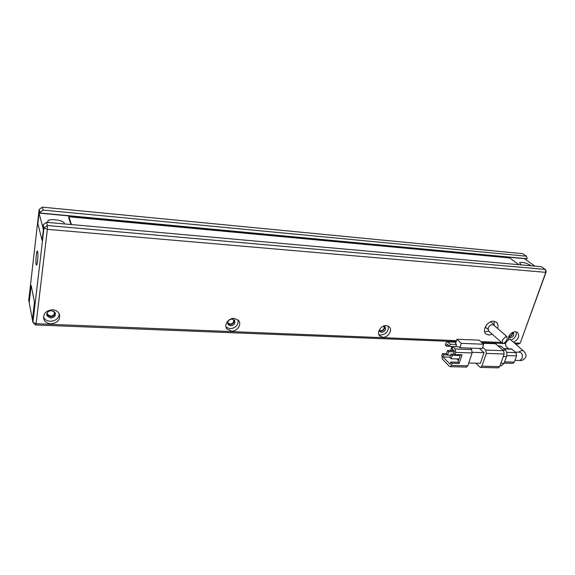 <?xml version="1.0" encoding="UTF-8"?>
<svg xmlns="http://www.w3.org/2000/svg" width="575" height="575" viewBox="0 0 575 575"><rect width="100%" height="100%" fill="white"/><g stroke="black" fill="none" stroke-linecap="round" stroke-linejoin="round"><path stroke-width="0.86" d="M502.255 340.479C504.354 337.654 505.871 336.303 506.791 336.44L507.114 339.358C505.368 342.398 503.93 343.807 502.802 343.577L502.255 340.479M494.004 325.349L493.788 325.162C491.496 324.207 489.598 325.155 488.103 328.002L488.757 331.135L502.622 343.426M518.837 352.188C520.562 350.577 522.158 350.197 523.609 351.03L509.982 339.207C509.062 339.077 507.545 340.436 505.432 343.282L505.957 346.38L508.688 348.802M506.776 355.587L516.587 355.896L516.027 352.647L511.355 348.903L503.793 348.623M516.587 355.896L514.33 362.142L504.627 361.869M512.922 363.335L514.33 362.142M501.321 365.743L504.103 363.328L506.503 356.615C507.251 353.912 506.884 351.72 505.389 350.053L501.256 346.358L498.043 345.704M498.295 367.842L499.675 366.642L504.167 353.999L503.607 350.707L495.161 343.476L482.274 342.973M475.877 363.199L479.895 367.087L480.671 367.411L481.886 366.189L486.306 353.409L485.767 350.074L482.641 347.178M479.464 348.436L484.028 352.698L480.362 363.321L468.726 363.005M472.291 352.303L484.028 352.698M470.048 348.098L459.813 347.724L461.258 343.368L483.647 344.238L482.173 348.529L470.048 348.098L471.615 349.578L455.134 349.003L455.644 352.396L472.14 352.942L471.615 349.578M472.14 352.942L467.77 365.837L451.339 365.427L452.051 363.263L459.173 363.457L462.063 354.804L454.918 354.581L455.644 352.396M466.433 367.066L467.77 365.837M446.466 346.2L447.163 344.044L449.557 346.402L450.268 344.231L447.185 341.586L445.977 342.873L445.28 345.029L446.466 346.2L449.463 346.308M451.339 365.427L450.16 366.67L449.413 366.347L442.29 359.037L441.816 355.717L442.506 353.589L446.423 353.711M451.936 346.488L450.592 350.585M455.831 346.725L456.449 344.468L455.537 343.584L456.96 339.257L479.227 340.17L483.647 344.238M452.568 349.37L452.151 350.642M447.328 354.89L443.677 354.775L442.506 353.589M443.677 354.775L442.98 356.91L450.124 364.191L450.836 362.034L452.051 363.263M454.918 354.581L453.697 353.366L454.415 351.188L451.979 348.781L452.69 346.61L455.134 349.003M459.173 363.457L457.944 362.228L460.438 354.753M450.836 362.034L457.944 362.228M461.258 343.368L456.96 339.257M456.449 344.468L450.268 344.231M452.69 346.61L458.886 346.833L459.813 347.724M450.074 357.125L442.98 356.91M456.83 358.901L458.498 360.568M455.731 346.632L449.557 346.402M459.037 358.965L451.145 358.735L452.288 355.278L460.18 355.522M450.699 355.213L447.544 355.113L448.673 351.67L454.192 351.857M452.288 355.278L451.073 354.071L454.516 354.178M451.073 354.071L449.945 357.521L451.145 358.735M448.673 351.67L447.479 350.484L453.919 350.7M447.479 350.484L446.358 353.912L447.544 355.113M48.171 222.475L47.833 221.073C48.997 218.112 63.703 220.103 64.307 223.28L64.299 223.927M521.367 264.91L519.491 262.689C522.107 261.877 525.701 262.717 530.279 265.212L530.948 265.772M526.405 256.22L527.297 258.764L39.84 212.987L39.316 211.011L37.878 223.589L42.112 240.508L43.391 229.648L39.078 213.117L37.878 223.589L42.112 240.508L43.642 227.463L43.147 224.782L43.995 227.995L32.904 322.331L32.423 319.772L34.486 302.162L31.151 285.48L29.188 302.579L32.423 319.772L34.486 302.162L31.151 285.48L29.188 302.579L28.75 300.229L39.122 209.501L39.898 212.463L43.154 210.091L526.405 256.22L522.776 253.683L42.349 207.151L39.122 209.501M534.908 266.124L524.328 258.642L39.078 213.117M47.229 312.764L47.445 314.353L50.449 316.171C53.561 315.797 54.812 314.317 54.208 311.729L53.978 311.334M227.722 322.453L228.124 323.179L230.079 324.106C233.206 323.488 234.255 321.907 233.227 319.355L233.105 319.218M379.514 330.251L380.815 330.762C383.726 330.05 384.682 328.512 383.69 326.154M508.803 336.382L509.119 336.425C511.34 335.98 512.368 334.707 512.196 332.602M490.719 321.763L494.263 324.839M487.895 329.338L485.25 326.995M518.93 264.694L509.594 257.931L68.828 216.768L68.698 217.81L70.962 224.523M68.828 216.768L71.472 224.566M37.663 251.57L37.332 251.016C36.433 250.887 35.485 261.912 36.167 264.507L36.505 265.097C37.404 265.262 38.367 254.071 37.663 251.57M492.322 334.291L488.923 335.031L486.206 334.082C481.433 330.898 487.399 320.57 493.666 321.245L496.268 322.137C498.022 323.603 498.467 325.716 497.612 328.476M488.836 331.2L484.711 331.847M512.778 332.293L513.245 332.537C514.51 335.11 513.475 336.907 510.133 337.928L508.566 336.993M512.656 332.35C512.828 334.873 511.592 336.389 508.954 336.907L508.616 336.864M383.396 326.133L385.006 326.737C386.357 329.568 385.236 331.444 381.656 332.364L380.089 331.753L379.363 329.791M384.56 326.42C384.941 329.137 383.64 330.754 380.672 331.279L379.543 330.977M230.661 325.838L228.304 324.724C227.103 321.655 228.376 319.757 232.127 319.039L234.449 320.124C235.678 323.193 234.42 325.098 230.661 325.838M234.241 319.901C234.485 322.683 233.062 324.271 229.957 324.667L227.801 323.775M50.658 318.054L47.035 315.869C46.359 312.764 47.876 310.996 51.599 310.565L55.178 312.699C55.904 315.812 54.402 317.594 50.658 318.054M55.2 312.75C54.927 315.265 53.317 316.609 50.37 316.789L46.733 314.554M513.439 342.204C518.535 339.336 519.872 336.059 517.442 332.372L515.459 331.703C510.658 332.573 508.307 335.34 508.401 339.998M386.263 325.587C380.894 325.062 376.1 333.033 379.895 336.109L382.849 337.259C388.233 337.748 392.998 329.755 389.124 326.693L386.263 325.587M388.183 326.061C388.801 331.107 386.364 334.104 380.873 335.053L378.846 334.542M234.197 318.392C228.433 317.867 223.51 325.177 226.996 329.044L231.438 331.135C237.231 331.624 242.111 324.25 238.517 320.404L234.197 318.392M238.057 319.923C238.46 325.091 235.786 328.045 230.029 328.771L226.04 327.153M52.598 309.803C45.626 310.608 42.766 313.907 44.002 319.707C45.31 322.223 47.581 323.596 50.823 323.833C57.859 322.956 60.677 319.599 59.283 313.763C57.967 311.377 55.739 310.054 52.598 309.803M59.283 313.763C58.736 318.442 55.725 320.943 50.248 321.274C47.028 321.037 44.764 319.664 43.463 317.163L44.002 319.707M546.25 271.601L545.783 272.356L545.222 269.409L47.387 225.522L47.358 229.339L545.783 272.356L520.195 343.203L546.25 271.601L545.222 269.409L541.363 266.707L46.517 222.331L47.387 225.522L43.995 227.995L47.358 229.339L36.103 323.739L32.904 322.331L35.557 324.947L456.191 341.607M39.84 212.987L39.898 212.463M42.349 207.151L43.154 210.091M494.27 321.31L494.09 325.421M46.517 222.331L43.147 224.782M514.316 342.966L520.195 343.203L518.312 344.066L515.452 343.958M481.893 342.628L502.643 343.447M503.908 343.498L505.346 343.555M505.727 342.621L504.67 342.578M501.522 342.448L480.801 341.615M456.507 340.644L36.103 323.739L35.557 324.947M516.134 331.789C516.781 335.462 515.092 338.251 511.06 340.148M515.358 352.065L519.757 352.216C522.043 352.849 522.819 354.904 522.093 358.376L519.865 360.482C521.805 360.92 523.696 359.914 525.521 357.463C526.614 355.774 525.974 353.632 523.609 351.03L523.839 351.232M514.977 360.338L519.606 360.475M516.027 352.647L506.668 352.331M504.103 348.903L512.102 349.19M498.662 346.258L501.256 346.358M505.389 350.053L502.78 349.959M503.276 356.514L506.503 356.615M504.103 363.328L500.882 363.242M503.607 350.707L485.767 350.074M482.569 343.246L495.887 343.771M499.675 366.642L481.886 366.189M486.306 353.409L504.167 353.999M447.868 341.881L455.989 342.204M506.791 336.44L493.788 325.162M501.616 365.75L500.006 365.707M513.065 363.342L504.189 363.098M498.439 367.842L480.671 367.411M447.314 341.593L456.076 341.938M450.16 366.67L466.577 367.073M47.754 221.77L47.833 221.073M47.193 313.217L47.445 314.353M227.786 322.618L228.124 323.179M485.767 333.687L486.206 334.082M227.901 324.048L228.304 324.724M46.762 314.611L47.035 315.869M379.378 335.527L379.895 336.109M226.241 327.764L226.996 329.044"/></g></svg>
